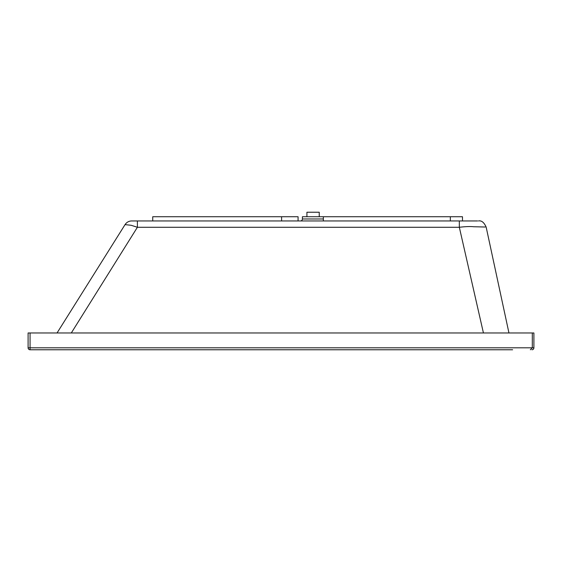 <?xml version="1.0" encoding="UTF-8"?>
<svg xmlns="http://www.w3.org/2000/svg" width="562" height="562" viewBox="0 0 562 562"><rect width="100%" height="100%" fill="white"/><g stroke="black" fill="none" stroke-linecap="round" stroke-linejoin="round"><path stroke-width="0.84" d="M459.337 220.943L131.698 220.943C128.846 221.028 126.633 222.257 125.052 224.631L131.087 225.264L137.395 227.28L459.337 227.28L459.337 220.943L477.588 220.943M323.361 218.983L302.412 218.983A1.96 1.96 0 0 1 300.452 220.943M462.484 220.943L462.484 216.742L302.412 216.742L302.412 218.983M137.395 220.943L137.395 227.28L71.297 332.971M483.432 332.971L459.337 227.28C470.605 225.931 473.878 226.907 474.096 226.753L485.196 227.013M450.338 220.943L450.338 216.742M323.361 220.943L323.361 216.742M298.071 220.943L298.071 216.742L152.731 216.742L152.731 220.943M281.59 220.943L281.59 216.742M530.352 349.768L532.298 347.808L532.298 332.971L533.9 332.971L533.9 347.808A1.96 1.96 0 0 1 531.94 349.768A1.96 1.96 -90 0 0 533.9 347.808L30.06 347.808L30.06 349.768L512.621 349.768M46.414 349.768L33.418 349.768M28.1 347.808L30.06 347.808L30.06 332.971L28.1 332.971L28.1 347.808A1.96 1.96 0 0 0 30.06 349.768A1.96 1.96 90 0 1 28.1 347.808L28.1 332.971M30.06 332.971L532.298 332.971M306.922 216.742L306.922 212.232L319.244 212.232L319.244 216.742M511.434 349.768L486.973 349.768M90.334 349.768L61.588 349.768M508.954 332.971L486.172 227.146C484.086 222.426 481.536 220.353 478.508 220.943M125.045 224.631L57.043 332.971M533.9 347.808L533.9 332.971"/></g></svg>
